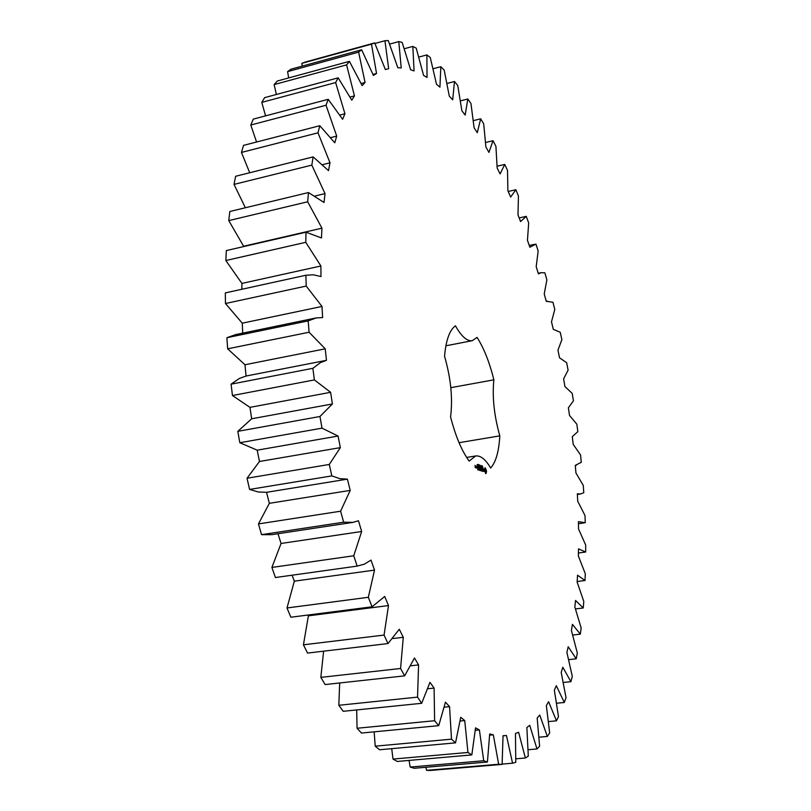 <?xml version="1.0" encoding="UTF-8"?>
<svg xmlns="http://www.w3.org/2000/svg" width="811" height="811" viewBox="0 0 811 811"><rect width="100%" height="100%" fill="white"/><g stroke="black" fill="none" stroke-linecap="round" stroke-linejoin="round"><path stroke-width="1.22" d="M316.178 317.922L235.697 334.588L226.887 337.711L308.17 320.903L309.082 332.236L325.231 348.821L326.458 360.327L320.386 362.659L312.874 368.306L314.374 379.913L330.614 392.301L332.398 403.969L319.96 416.499L322.008 428.147L338.055 436.034L340.367 447.621L329.276 464.46L331.841 475.905L339.809 478.642L347.402 479.139L350.19 490.402L340.62 511.204L343.641 522.203L352.998 522.375L358.462 520.763L361.665 531.499L353.748 555.768L357.154 566.108L364.342 564.162L370.982 560.107L374.53 570.103L368.336 597.302L372.046 606.8L384.688 596.46L388.499 605.564L384.069 635.074L387.993 643.559L399.286 629.245L403.28 637.304L400.583 668.487L404.648 675.857L414.472 657.985L418.577 664.908L417.543 697.125L421.669 703.299L429.962 682.345L434.098 688.073L434.615 720.726L438.721 725.663L445.462 702.154L449.558 706.645L451.504 739.166L455.529 742.856L460.729 717.309L464.723 720.573L467.957 752.466L471.83 754.919L475.54 727.872L479.382 729.92L483.731 760.748L487.421 762.026L489.692 733.945L493.331 734.827L498.643 764.246L502.11 764.398L503.043 735.729L506.449 735.516L512.562 763.212L515.766 762.33L515.472 733.489L518.604 732.242L525.366 758.001L528.285 756.156L526.866 727.497L529.725 725.308L536.983 748.958L539.609 746.242L537.176 718.08L539.731 715.028L547.364 736.449L549.676 732.941L546.34 705.54L548.591 701.708L556.478 720.827L558.485 716.63L554.359 690.202L556.295 685.69L564.314 702.468L566.017 697.653L561.202 672.39L562.834 667.26L570.893 681.686L572.292 676.344L566.889 652.389L568.207 646.732L576.226 658.816L577.331 653.017L571.42 630.492L572.434 624.369L580.341 634.151L581.152 627.957L574.827 606.963L575.546 600.454L583.261 607.966L583.788 601.438L577.128 582.055L577.564 575.212L585.035 580.504L585.289 573.701L578.365 555.991L578.517 548.875L585.684 552.007L585.674 544.992L578.547 528.985L578.425 521.666L585.258 522.679L584.995 515.492L577.726 501.259L577.341 493.767L580.392 494.021L583.778 492.723L583.271 485.414L575.932 472.975L575.283 465.372L581.294 462.321L580.544 454.93L573.174 444.316L572.292 436.653L577.837 431.645L576.854 424.214L569.515 415.465L568.379 407.771L573.418 400.857L572.221 393.426L564.953 386.573L563.594 378.899L568.095 370.13L566.676 362.74L559.539 357.813L557.958 350.19L561.871 339.616L560.239 332.297L553.295 329.327L551.49 321.805L554.795 309.478L552.96 302.27L546.239 301.286L544.232 293.917L546.888 279.876L544.85 272.82L540.998 272.699L538.413 273.865L536.203 266.687L538.169 250.974L535.949 244.121L529.857 247.233L527.454 240.289L528.681 222.964L526.268 216.355L520.581 221.565L517.996 214.915L518.442 196.039L515.867 189.723L510.646 197.063L507.889 190.757L507.514 170.401L504.766 164.43L500.073 173.939L497.163 168.039L495.916 146.284L493.027 140.709L488.932 152.407L485.88 146.963L483.721 123.911L480.69 118.801L477.273 132.7L474.09 127.793L470.968 103.555L467.815 98.972L465.169 115.081L461.875 110.772L457.749 85.5L454.495 81.505L452.69 99.814L449.314 96.174L444.154 70.03L440.819 66.715L439.937 87.172L436.511 84.283L430.266 57.469L426.88 54.915L427.032 77.451L423.575 75.393L416.225 48.153L412.819 46.42L414.076 70.942L410.64 69.776L402.165 42.405L398.779 41.584L401.232 67.921L397.846 67.749L388.256 40.55L384.941 40.722L388.662 68.682L385.377 69.553L374.682 42.912L371.479 44.149L376.537 73.466L373.415 75.443L361.655 49.765L358.614 52.127L365.072 82.479L362.152 85.621L349.409 61.352L346.591 64.88L354.458 95.891L351.802 100.209L338.177 77.836L335.642 82.57L344.928 113.763L342.607 119.288L328.212 99.307L326.032 105.237L336.707 136.106L334.771 142.807L319.787 125.715L318.003 132.822L330.006 162.808L328.506 170.624L313.137 156.898L311.819 165.12L325.029 193.616L324.015 202.466L308.474 192.552L307.673 201.787L321.947 228.175L321.47 237.947L306.011 232.199L305.767 242.317L320.903 265.988L320.984 276.531L313.33 274.807L305.879 275.243L306.213 286.07L321.987 306.446L322.636 317.577L316.178 317.922L308.17 320.903M226.887 337.711L227.658 348.821L309.082 332.236M227.658 348.821L244.963 364.747L325.231 348.821M244.963 364.747L246.068 376.03L239.387 378.453L231.064 384.171L232.463 395.535L249.96 407.355L251.674 418.78L237.816 431.34L239.823 442.735L257.199 450.166L259.479 461.489L247.02 478.247L249.585 489.428L258.233 491.973L266.535 492.318L269.353 503.327L258.466 523.916L261.537 534.662L271.766 534.672L352.998 522.375M278.001 533.729L281.052 543.471L271.898 567.436L275.405 577.533L357.154 566.108M292.082 575.202L294.332 581.173L287.003 607.966L290.865 617.232L372.046 606.8M308.535 614.961L303.436 644.806L307.562 653.078L387.993 643.559M323.619 651.182L320.832 677.378L325.14 684.565L404.648 675.857M339.677 682.974L338.826 705.286L343.215 711.298L421.669 703.299M356.688 709.919L357.063 728.258L361.463 733.053L438.721 725.663M374.155 731.836L375.219 746.181L379.568 749.759L455.529 742.856M391.713 748.654L393.021 759.076L397.228 761.448L471.83 754.919M409.038 760.414L410.194 767.054L414.228 768.27L487.421 762.026M425.856 767.277L426.545 770.338L430.357 770.45L502.11 764.398M374.682 42.912L305.402 62.021L301.864 63.339L302.209 66.117M361.655 49.765L290.967 69.209L287.581 71.632L288.696 77.917M349.409 61.352L277.291 81.029L274.128 84.597L276.389 94.481M338.177 77.836L264.65 97.634L261.781 102.379L265.572 115.861M328.212 99.307L253.306 119.105L250.792 125.016L256.56 142.016M319.787 125.715L243.543 145.372L241.455 152.427L249.707 172.753M313.137 156.898L235.636 176.271L234.024 184.401L245.368 207.748M308.474 192.552L229.827 211.499L228.763 220.602L243.797 246.544M306.011 232.199L226.33 250.569L225.853 260.524L241.911 283.414L241.84 289.274M305.879 275.243L225.316 292.893L225.458 303.517L242.276 323.173L242.722 333.139M472.316 340.681C467.106 341.472 461.479 336.514 455.437 325.809C449.598 330.006 445.969 340.164 444.55 356.272C450.875 378.21 452.883 398.434 450.581 416.955C455.539 436.156 461.723 450.865 469.143 461.084L475.662 455.964C480.609 455.397 485.607 459.411 490.665 468.018C495.896 462.158 498.937 451.443 499.809 435.862C494.102 415.445 492.125 396.772 493.869 379.832C489.52 362.294 483.914 348.152 477.05 337.396L472.316 340.681L445.898 345.79M486.093 473.492L486.407 470.502L484.968 467.815L484.41 470.37L485.718 473.553M482.464 466.538L482.778 467.43L482.575 466.518M482.058 466.954L482.19 465.808L482.058 466.954M481.572 467.024L481.42 465.565L481.572 467.024M480.578 466.011L480.913 466.832L480.578 466.011M484.045 471.363L483.184 468.444L483.903 471.13L483.265 471.181L484.045 471.363L483.498 471.394M483.042 471.13L482.363 468.18L482.231 471.049L483.123 471.333L482.271 471.15M482.018 471.15L481.764 468.16L481.045 467.765L481.916 470.785L481.288 470.755L482.018 471.15M479.99 466.518L479.909 465.078L480.568 466.7L479.97 465.321L479.99 466.518M479.402 466.335L479.26 464.865L479.402 466.335M478.612 465.919L478.581 464.632L478.612 465.919M477.983 464.622L478.368 466.021L478.328 464.571M477.547 464.46L477.841 465.838L477.821 464.409M477.081 464.723L477.314 465.666L477.081 464.723M480.355 468.738L481.014 470.836L480.771 467.856L480.862 469.995L480.305 468.211L480.082 469.751L479.767 467.359L480.102 470.552L480.193 468.768M479.058 470.228L479.747 470.279L479.372 467.237L478.956 468.646L479.605 470.056L479.058 470.228M478.723 470.127L478.399 466.923L478.723 470.127M477.669 469.802L478.368 469.843L478.074 466.984L477.344 466.589L478.074 468.2L477.669 469.802M477.04 467.075L476.98 466.477L477.04 467.075M476.189 466.386L476.797 468.14L476.189 466.386M476.169 467.947L475.986 466.153L476.169 467.947M475.591 467.765L474.972 465.352L475.591 467.765M242.276 323.173L321.987 306.446M246.068 376.03L326.306 360.358M225.458 303.517L306.213 286.07M231.064 384.171L312.874 368.306M232.463 395.535L314.374 379.913M249.96 407.355L330.614 392.301M241.911 283.414L320.903 265.988M251.674 418.78L332.398 403.969M225.853 260.524L305.767 242.317M237.816 431.34L319.96 416.499M239.823 442.735L322.008 428.147M257.199 450.166L338.055 436.034M243.827 246.189L321.947 228.175M259.479 461.489L340.367 447.621M228.763 220.602L307.673 201.787M247.02 478.247L329.276 464.46M249.585 489.428L331.841 475.905M266.535 492.318L347.402 479.139M315.266 195.948L325.029 193.616M269.353 503.327L350.19 490.402M234.024 184.401L311.819 165.12M258.466 523.916L340.62 511.204M261.537 534.662L343.641 522.203M322.768 164.592L330.006 162.808M281.052 543.471L361.665 531.499M241.455 152.427L318.003 132.822M271.898 567.436L353.748 555.768M330.858 137.596L336.707 136.106M294.332 581.173L374.53 570.103M250.792 125.016L326.032 105.237M287.003 607.966L368.336 597.302M339.981 115.05L344.928 113.763M308.9 615.772L388.499 605.564M261.781 102.379L335.642 82.57M303.436 644.806L384.069 635.074M350.129 97.026L354.458 95.891M392.95 638.541L403.28 637.304M274.128 84.597L346.591 64.88M320.832 677.378L400.583 668.487M361.199 83.513L365.072 82.479M410.984 665.76L418.577 664.908M287.581 71.632L358.614 52.127M338.826 705.286L417.543 697.125M373.009 74.409L376.537 73.466M427.985 688.721L434.098 688.073M301.864 63.339L371.479 44.149M357.063 728.258L434.615 720.726M444.398 707.162L449.558 706.645M374.935 43.48L384.941 40.722M375.219 746.181L451.504 739.166M460.222 721.009L464.723 720.573M389.645 44.088L398.779 41.584M393.021 759.076L467.957 752.466M475.347 730.295L479.382 729.92M404.334 48.731L412.819 46.42M410.194 767.054L483.731 760.748M489.662 735.161L493.331 734.827M418.881 57.064L426.88 54.915M426.545 770.338L498.643 764.246M503.053 735.83L506.449 735.516M433.155 68.742L440.819 66.715M502.131 764.094L512.562 763.212M447.064 83.442L454.495 81.505M515.857 758.812L525.366 758.001M460.516 100.838L467.815 98.972M528.164 749.729L536.983 748.958M473.391 120.616L480.69 118.801M539.062 737.199L547.364 736.449M485.637 142.503L493.027 140.709M548.55 721.577L556.478 720.827M497.153 166.225L504.766 164.43M556.66 703.218L564.314 702.468M508.203 191.477L515.867 189.723M563.381 682.467L570.893 681.686M519.172 217.926L526.268 216.355M568.754 659.637L576.226 658.816M572.799 635.023L580.341 634.151M575.526 608.909L583.261 607.966M577.168 581.517L585.035 580.504M578.425 552.99L585.684 552.007M459.056 442.694L499.809 435.862M450.804 387.678L493.869 379.832M485.546 473.452L485.951 471.495M486.113 472.945L485.566 473.026M486.195 472.499L485.647 472.59M486.326 472.184L485.789 472.276M486.509 472.022L485.961 472.103M486.509 471.526L485.961 471.617M486.468 471.019L485.961 471.1M486.296 469.974L485.779 470.066M484.39 469.985L485.505 469.457L485.911 471.809L485.039 471.1L484.796 468.028M485.677 468.738L485.13 468.819M485.536 468.129L484.988 468.221M485.343 467.937L484.796 468.018M481.683 467.967L481.136 468.059M481.916 470.785L481.339 470.856M479.605 470.056L479.017 470.137M478.216 469.62L477.628 469.701M477.993 466.791L477.436 466.883M475.55 466.72L475.124 467.45M485.596 472.114L485.049 472.195M484.917 469.995L484.39 470.076M484.978 469.579L484.441 469.67M485.11 469.326L484.562 469.417M482.322 467.106L482.15 466.497L482.129 467.136M478.561 464.926L478.774 466.001L478.48 464.936M477.223 464.774L477.294 465.433L477.162 464.784M476.696 467.775L476.331 466.609L476.331 467.825M475.236 467.308L475.185 466.781M326.387 360.348L245.976 376.051M534.642 244.304L529.238 245.459M540.998 272.699L538.23 273.277M547.05 301.053L546.219 301.216M584.224 522.882L578.466 523.703M580.392 494.021L577.381 494.477M576.286 465.311L575.293 465.473M475.662 455.964L466.639 457.434"/></g></svg>
